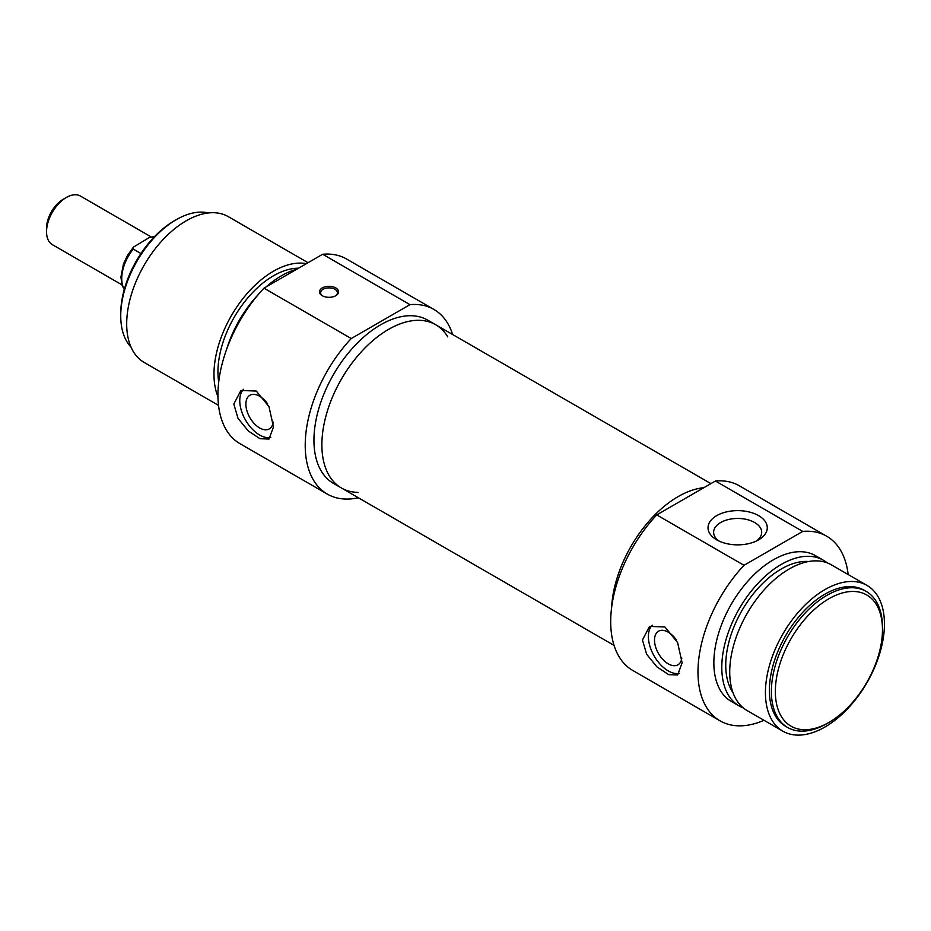 <?xml version="1.0" encoding="UTF-8"?>
<svg xmlns="http://www.w3.org/2000/svg" width="931" height="931" viewBox="0 0 931 931"><rect width="100%" height="100%" fill="white"/><g stroke="black" fill="none" stroke-linecap="round" stroke-linejoin="round"><path stroke-width="1.4" d="M447.788 336.906A94.264 54.417 120 0 0 435.661 324.721A94.264 54.417 120 0 0 363.032 349.975A94.264 54.417 120 0 0 321.882 444.832A94.264 54.417 120 0 0 341.409 487.984A94.264 54.417 120 0 0 358.016 492.383M611.597 607.792A94.264 54.417 -60 0 1 703.859 487.704A94.264 54.417 -60 0 0 678.152 496.595A94.264 54.417 -60 0 0 611.597 607.792M121.938 284.828L52.357 244.655A28.058 16.199 -60 0 1 46.55 231.807A28.058 16.199 -60 0 1 66.392 197.453A28.058 16.199 -60 0 1 80.415 196.057L150.88 236.753M63.215 199.281L66.392 197.453L63.215 199.281A23.566 13.604 120 0 0 46.55 228.142L46.55 231.807M140.953 253.511L133.273 249.077L133.401 247.169L148.913 237.766L155.803 236.067M243.596 389.286A28.058 16.199 -120 0 0 245.353 419.788A28.058 16.199 -120 0 0 270.828 437.442M267.709 403.984A19.4 11.207 -120 0 0 259.598 396.234A19.4 11.207 -120 0 0 249.892 395.268A19.4 11.207 -120 0 0 246.924 410.815A19.4 11.207 -120 0 0 259.598 427.923A19.4 11.207 -120 0 0 269.303 428.877A19.4 11.207 -120 0 0 273.19 422.115M233.809 404.054L240.931 390.45L256.304 391.067L268.989 406.649L273.481 426.957L268.989 439.048L260.028 438.71L248.298 430.972L238.01 418.333L233.809 404.054M174.295 220.81L176.285 219.669L174.295 220.81A75.748 43.734 120 0 0 120.739 313.584L120.739 315.877A78.553 45.351 -60 0 1 176.285 219.669A78.553 45.351 -60 0 1 208.463 212.955M131.015 347.1A78.553 45.351 -60 0 1 120.739 315.877M322.696 295.942A8.414 4.864 180 0 1 320.613 292.741A8.414 4.864 180 0 1 329.027 287.877A8.414 4.864 180 0 1 337.441 292.741A8.414 4.864 180 0 1 335.346 295.942M322.277 295.709A9.543 5.505 0 0 0 335.765 295.709A9.543 5.505 0 0 0 335.765 287.923A9.543 5.505 0 0 0 322.277 287.923A9.543 5.505 0 0 0 322.277 295.709L322.277 295.709M351.243 338.547L409.954 304.646A106.6 61.551 -60 0 1 433.904 309.441L346.623 259.051A106.6 61.551 120 0 0 322.673 254.256L263.962 288.156A106.6 61.551 120 0 0 240.012 443.691L327.293 494.082A106.6 61.551 -60 0 1 351.243 338.547L263.962 288.156M322.673 254.256L409.954 304.646M433.904 309.441A106.6 61.551 -60 0 1 452.629 334.508M358.365 497.771A106.6 61.551 -60 0 1 327.293 494.082M341.409 487.984L333.473 483.398A94.264 54.417 -60 0 1 319.019 407.871A94.264 54.417 -60 0 1 380.604 324.803A94.264 54.417 -60 0 1 427.725 320.136L435.661 324.721A94.264 54.417 120 0 0 388.53 329.388A94.264 54.417 120 0 0 326.956 412.445A94.264 54.417 120 0 0 341.409 487.984L614.053 645.392M308.045 262.705L228.281 216.644A84.162 48.587 120 0 0 186.2 220.81A84.162 48.587 120 0 0 131.224 294.976A84.162 48.587 120 0 0 144.119 362.415L218.517 405.369M306.38 263.671A84.162 48.587 120 0 0 273.481 271.2A84.162 48.587 120 0 0 217.959 396.699M298.49 268.221A78.553 45.351 120 0 0 273.481 275.785A78.553 45.351 120 0 0 218.704 382.129M296.652 269.28A84.162 48.587 120 0 0 281.418 275.785A84.162 48.587 120 0 0 266.185 286.876M258.178 294.661A84.162 48.587 120 0 0 226.629 349.3M718.895 540.992A24.031 13.872 180 0 1 713.623 532.323A24.031 13.872 180 0 1 728.461 519.51A24.031 13.872 180 0 1 754.645 522.512A24.031 13.872 180 0 1 761.686 532.323A24.031 13.872 180 0 1 756.426 540.992M679.455 673.357A28.058 16.199 60 0 1 653.981 655.715A28.058 16.199 60 0 1 652.235 625.213M681.818 658.031A19.4 11.207 60 0 1 677.931 664.804A19.4 11.207 60 0 1 668.225 663.838A19.4 11.207 60 0 1 655.552 646.742A19.4 11.207 60 0 1 658.531 631.195A19.4 11.207 60 0 1 668.225 632.149A19.4 11.207 60 0 1 676.348 639.911M642.448 639.981L649.57 626.377L664.932 626.994L677.617 642.576L682.12 662.884L677.628 674.963L668.656 674.638L656.937 666.887L646.649 654.249L642.448 639.981M828.904 598.749A75.748 43.734 -60 0 1 882.472 629.67A75.748 43.734 -60 0 1 828.904 722.444A75.748 43.734 -60 0 1 775.348 691.512A75.748 43.734 -60 0 1 828.904 598.749M882.472 629.67L882.472 627.378A78.553 45.351 120 0 0 866.202 591.418A78.553 45.351 120 0 0 826.926 595.316A78.553 45.351 120 0 0 775.604 664.536A78.553 45.351 120 0 0 787.649 727.472A78.553 45.351 120 0 0 826.926 723.585L828.904 722.444M787.649 727.472L785.671 726.331A78.553 45.351 -60 0 1 773.626 663.384A78.553 45.351 -60 0 1 824.936 594.164A78.553 45.351 -60 0 1 864.212 590.277L866.202 591.418M758.614 515.646A29.641 17.119 0 0 0 716.695 515.646A29.641 17.119 0 0 0 716.695 539.84A29.641 17.119 0 0 0 758.614 539.84A29.641 17.119 0 0 0 758.614 515.646M764.002 720.303A106.6 61.551 -60 0 1 720.059 720.85A106.6 61.551 -60 0 1 744.009 565.303L802.72 531.415A106.6 61.551 -60 0 1 826.67 536.209A106.6 61.551 -60 0 1 848.164 574.532M826.67 536.209L739.389 485.819A106.6 61.551 120 0 0 715.439 481.013L802.72 531.415M715.439 481.013L656.727 514.913A106.6 61.551 120 0 0 632.777 670.46L720.059 720.85M744.009 565.303L656.727 514.913M824.936 589.591A84.162 48.587 -60 0 1 867.017 585.424A84.162 48.587 -60 0 1 867.017 682.598A84.162 48.587 -60 0 1 782.866 731.184A84.162 48.587 -60 0 1 769.96 663.745A84.162 48.587 -60 0 1 824.936 589.591M782.866 731.184L747.151 710.574A84.162 48.587 -60 0 1 734.256 643.135A84.162 48.587 -60 0 1 789.232 568.969A84.162 48.587 -60 0 1 831.313 564.803L867.017 585.424M733.011 692.687A78.553 45.351 -60 0 1 781.295 568.969A78.553 45.351 -60 0 1 808.748 561.509M743.38 707.956A84.162 48.587 -60 0 1 739.226 705.989A84.162 48.587 -60 0 1 726.32 638.55A84.162 48.587 -60 0 1 781.295 564.395A84.162 48.587 -60 0 1 823.376 560.229A84.162 48.587 -60 0 1 827.159 562.836M739.226 705.989L731.289 701.415A84.162 48.587 -60 0 1 718.383 633.976A84.162 48.587 -60 0 1 773.37 559.81A84.162 48.587 -60 0 1 815.44 555.644L823.376 560.229M124.312 289.32A32.259 18.632 -60 0 1 133.273 249.077M435.661 324.721L710.912 483.631M133.401 247.169L127.524 255.338L123.451 264.032L120.914 277.077L122.042 285.154L124.242 289.576"/></g></svg>
